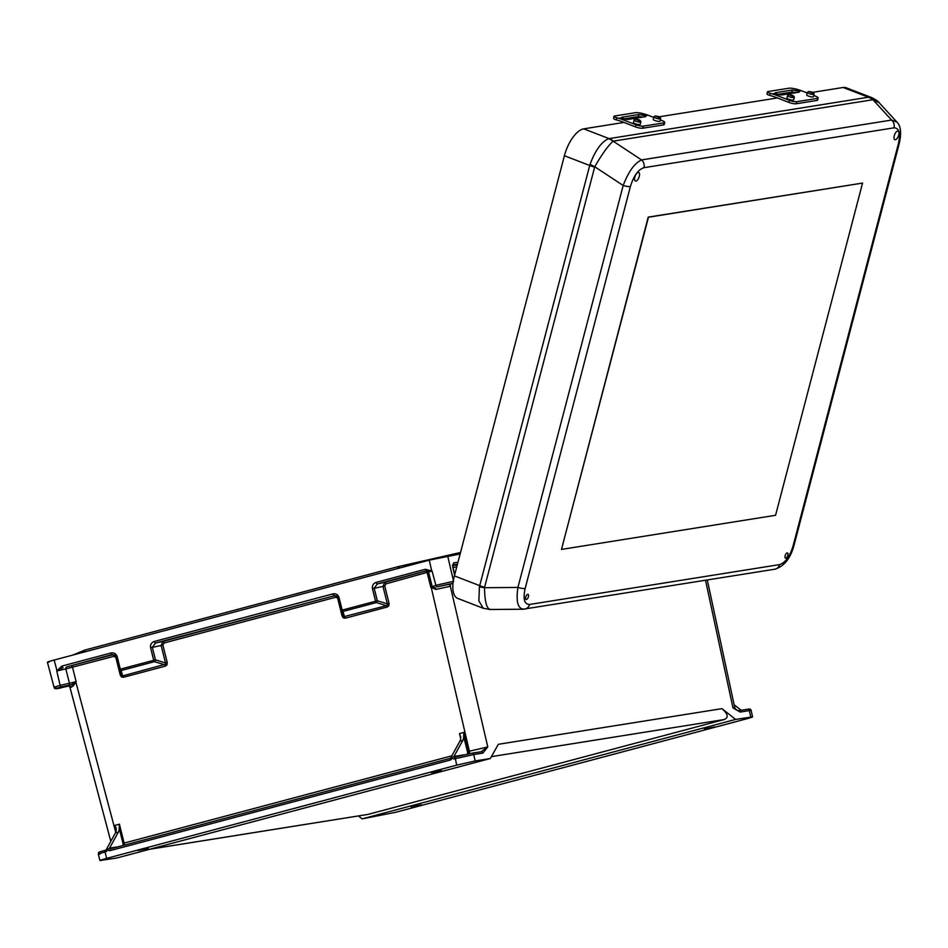 <?xml version="1.0" encoding="UTF-8"?>
<svg xmlns="http://www.w3.org/2000/svg" width="948" height="948" viewBox="0 0 948 948"><rect width="100%" height="100%" fill="white"/><g stroke="black" fill="none" stroke-linecap="round" stroke-linejoin="round"><path stroke-width="1.42" d="M387.483 605.085L388.846 605.772L389.059 603.378L387.329 603.817L387.483 605.085L386.452 605.642L376.368 602.572L342.963 611.472A1.73 1.529 163.3 0 1 341.339 610.417L341.339 610.417A1.73 1.529 163.3 0 1 341.327 610.346L338.187 597.75L337.405 596.351L334.134 595.427A1.73 0.853 75.1 0 1 332.89 593.898L154.275 641.464A1.73 0.853 75.1 0 0 155.519 642.993L334.431 595.747A1.73 0.853 -104.9 0 1 335.675 597.264L338.317 598.259M332.89 593.898C335.865 593.424 337.915 594.597 339.017 597.453L342.169 610.085A1.73 0.853 75.1 0 0 342.963 611.472L344.562 616.804A1.73 0.853 -104.9 0 1 345.356 618.191L343.366 617.883A1.73 0.652 -56.7 0 0 343.603 616.769L341.375 610.5M388.846 605.772L387.246 607.028A1.73 0.853 75.1 0 0 386.452 605.642L343.603 616.769M432.075 571.004L385.954 583.873L384.734 585.983L382.992 586.409L384.71 582.356L426.553 570.803A1.73 0.853 -104.9 0 1 425.308 569.286L432.075 571.004L435.879 585.307L453.571 581.302M152.32 647.259L150.578 647.638L152.344 647.354L155.519 642.993L162.855 641.44L161.124 645.398L162.866 645.019L164.099 642.969A1.73 0.853 -104.9 0 0 162.855 641.44L334.431 595.747L337.571 596.541M431.921 570.992L426.553 570.803L377.375 583.909L374.164 588.175L377.304 600.759A1.73 0.818 106.9 0 1 376.368 602.572A1.73 0.853 -104.9 0 1 375.574 601.186L372.422 588.554C372.066 585.509 373.299 583.447 376.131 582.38L425.308 569.286M385.954 583.873A1.73 0.853 75.1 0 0 384.71 582.356L377.375 583.909A1.73 0.853 -104.9 0 1 376.131 582.38M441.377 770.44L431.257 772.596L441.377 770.44M467.234 754.122A2.595 1.28 75.1 0 0 467.435 751.634L463.631 736.383L463.868 732.437L468.573 751.361L487.793 746.965L482.876 753.091A1.73 1.505 -99.1 0 0 481.146 751.74L481.146 751.74A1.73 1.505 -99.1 0 0 481.015 751.764L487.793 746.965L450.336 586.279L436.044 589.395L430.795 587.239L435.879 585.307A1.73 0.758 75.3 0 0 437.028 586.848L452.99 583.553M460.669 738.338L459.484 733.61L460.716 737.153A8.662 4.254 75.1 0 1 459.899 741.182L451.106 757.144L451.864 757.831L454.021 756.362L462.814 740.412L459.899 741.182M119.519 669.584L121.06 674.727L122.707 675.888A1.73 0.853 75.1 0 1 123.501 677.275L121.51 676.967L120.218 674.988L121.095 674.846L119.495 669.501A1.73 1.529 -16.7 0 0 121.119 670.556L154.512 661.657A1.73 0.818 -73.1 0 0 155.448 659.844L152.344 647.354L161.148 645.493L165.485 662.901L167.215 662.462L162.866 645.019M150.613 647.78L153.718 660.27A1.73 0.853 75.1 0 0 154.512 661.657L164.597 664.726A1.73 0.853 -104.9 0 1 165.402 666.112L167.002 664.856L165.627 664.169L165.485 662.901L155.448 659.844L120.313 669.17L117.161 656.537C116.059 653.693 114.021 652.508 111.035 652.982L61.857 666.089L56.75 670.971L60.115 685.38C54.06 687.075 52.638 687.691 55.885 687.217M56.75 670.971L65.839 668.909A1.73 1.446 80.3 0 1 66.834 666.847L112.279 654.511L115.549 655.435L116.331 656.834L119.472 669.43L120.313 669.17A1.73 0.853 -104.9 0 0 121.119 670.556L122.707 675.888L165.627 664.169M115.549 655.435L116.331 656.834L117.161 656.537M115.727 655.625L112.279 654.511A1.73 0.853 -104.9 0 1 111.035 652.982M138.053 850.498L148.161 848.341L138.053 850.498M117.99 846.837L109.565 848.105L118.358 832.143A8.662 4.254 75.1 0 0 119.175 828.114L122.979 843.365A2.595 1.28 -104.9 0 1 122.991 843.412A2.595 1.28 -104.9 0 1 122.967 845.509M116.118 827.865L116.26 828.896A8.662 4.254 -104.9 0 1 115.443 832.925L118.358 832.143M116.26 828.896L115.028 825.341L116.213 830.069M451.841 755.817L124.129 843.092L119.412 824.179L119.175 828.114M714.448 726.903L704.34 729.059L714.448 726.903M411.124 806.961L421.244 804.805L411.124 806.961M707.291 579.986L734.759 707.729L732.958 707.872L740.175 712.067L749.335 710.609L750.769 717.008C754.087 716.558 752.439 717.233 745.827 719.034L395.766 812.27L362.172 818.871L358.391 815.979M106.105 850L105.477 850.166C95.618 853.224 99.564 851.612 98.308 854.172L99.931 860.523L116.912 857.976L490.329 758.519L498.328 744.299L721.997 708.642L735.589 719.425L752.57 716.878L751.136 710.479L749.335 710.609A1.73 1.505 -99.1 0 0 747.462 709.282L738.575 710.704M362.172 818.871L735.589 719.425M150.009 849.159L367.942 814.415L724.225 719.532C728.763 717.612 728.017 713.974 721.997 708.642M367.942 814.415L149.618 849.266M482.876 753.091L473.727 754.549L475.161 760.948L490.329 758.519M56.975 670.734L54.143 660.045L429.243 560.138L460.124 553.964M741.206 710.277L734.119 704.755M740.175 712.067A1.73 1.505 -99.1 0 0 738.302 710.739L732.958 707.872L705.513 580.271M751.136 710.479C750.863 709.092 749.69 708.689 747.593 709.258L738.433 710.716L736.229 709.874L734.759 707.729M400.02 567.923L397.556 566.786L85.024 650.02L83.365 652.26M54.143 660.045C47.53 661.846 45.883 662.522 49.201 662.071M71.716 687.11C68.931 687.513 69.441 687.146 73.245 686.02L76.124 681.695L60.115 685.38A1.73 0.936 74.9 0 0 61.442 686.873L71.574 684.622L68.6 686.02L57.733 688.485C54.901 688.876 56.133 688.343 61.442 686.873M101.732 860.393C98.414 860.843 100.061 860.168 106.674 858.355L456.735 765.131L455.301 758.708L454.59 758.898A2.595 2.263 80.9 0 1 452.113 757.76M109.565 848.105L107.408 849.562L106.65 848.875L115.443 832.925M475.161 760.948L456.735 765.131M100.109 854.053C96.791 854.504 98.426 853.804 105.038 851.979L105.749 851.79A2.595 2.263 -99.1 0 0 107.408 849.562L106.65 848.875M397.745 566.75L460.515 552.483L397.556 566.786M72.593 655.127L85.024 650.02M68.422 685.262A1.73 1.446 80.3 0 0 69.405 683.2L65.839 668.909L113.819 656.348A1.73 0.853 75.1 0 0 112.587 654.831L66.834 666.847M47.4 662.202L54.083 687.371C54.368 688.686 55.553 689.066 57.603 688.521A1.73 1.505 -99.1 0 0 57.733 688.485M161.124 645.398L162.878 645.067M73.245 686.02A1.73 1.292 73.7 0 0 71.574 684.622L76.018 681.813M56.868 670.876L63.101 667.605A1.73 0.853 -104.9 0 1 61.857 666.089M119.472 669.43A1.73 1.529 -16.7 0 0 119.495 669.501A1.73 1.73 0 0 1 119.472 669.43L116.355 656.928L117.208 656.68M454.021 756.362L454.092 756.433A0.865 0.758 -99.1 0 0 454.957 757.085L471.986 753.198A1.73 1.505 -99.1 0 1 473.727 754.549L455.301 758.708A1.73 0.853 -104.9 0 1 455.692 756.895A1.73 0.853 -104.9 0 1 455.739 756.883L471.855 753.222A1.73 1.505 -99.1 0 1 471.986 753.198L481.193 751.728M453.026 583.269L437.028 586.848M463.631 736.383A8.662 4.254 -104.9 0 1 462.814 740.412M451.106 757.144L451.864 757.831A2.595 2.263 80.9 0 1 450.205 760.059L110.134 850.629A2.595 2.263 -99.1 0 1 107.657 849.491M450.3 586.077L450.336 586.279A1.73 1.505 80.9 0 1 450.3 586.077L449.506 584.869M460.574 736.122L460.716 737.153M436.044 589.395L435.322 587.748L434.113 587.796M430.949 587.286L433.046 587.594M454.578 575.14L452.67 566.631M342.903 615.643L342.062 615.904L343.366 617.883M372.457 588.696L382.992 586.409L387.329 603.817L377.304 600.759L341.327 610.346A1.73 1.73 0 0 0 341.339 610.417L342.915 615.643M525.702 597.121A2.773 1.221 -68.9 0 1 526.614 595.166A2.773 1.221 -68.9 0 1 528.214 594.42A2.773 1.221 -68.9 0 1 528.391 596.695A2.773 1.221 -68.9 0 1 526.578 599.456A2.773 1.221 -68.9 0 1 525.559 597.904A2.773 1.221 -68.9 0 1 525.702 597.121M634.828 177.11A4.598 2.014 -68.9 0 1 638.715 172.465A4.598 2.014 -68.9 0 1 639.296 176.387A4.598 2.014 -68.9 0 1 635.421 181.032A4.598 2.014 -68.9 0 1 634.828 177.11M785.122 555.765A2.773 1.221 111.1 0 0 784.98 556.547A2.773 1.221 111.1 0 0 786.01 558.099A2.773 1.221 111.1 0 0 787.824 555.327A2.773 1.221 111.1 0 0 787.634 553.051A2.773 1.221 111.1 0 0 786.034 553.798A2.773 1.221 111.1 0 0 785.122 555.765M894.26 135.742A4.598 2.014 111.1 0 0 894.841 139.676A4.598 2.014 111.1 0 0 898.728 135.031A4.598 2.014 111.1 0 0 898.147 131.108A4.598 2.014 111.1 0 0 894.26 135.742M483.361 608.308L457.73 598.425A26.343 11.577 -68.9 0 1 454.388 575.886L479.688 585.639A17.337 3.851 14.7 0 0 484.582 587.298L594.74 166.741C602.063 154.086 608.189 145.554 613.119 141.169L872.729 99.753L879.14 102.692L896.938 122.114L891.582 120.064A6.932 6.032 80.9 0 1 893.976 127.838L643.941 167.689A6.932 6.032 80.9 0 0 641.547 159.928C634.662 163.02 628.536 171.552 623.18 185.5A6.932 1.541 14.7 0 0 630.396 186.543C633.691 175.818 638.194 169.538 643.941 167.689M623.926 122.434L583.719 128.845A26.343 11.577 111.1 0 0 564.404 155.733L454.388 575.886M564.404 155.733L589.703 165.485L590.059 164.3C595.226 150.519 601.352 141.987 608.426 138.728L868.451 97.229L843.151 87.477L812.578 92.359M777.384 97.964L659.121 116.817M843.151 87.477A26.343 11.577 -68.9 0 1 846.114 87.749L871.769 97.632M862.562 183.083L648.219 217.116L561.489 549.413L775.571 515.285L862.562 183.083L648.479 217.211L561.489 549.413M872.729 99.753A17.337 15.085 80.9 0 0 868.451 97.229L871.639 97.585C875.976 99.753 878.476 101.46 879.14 102.692M869.079 97.17A17.337 13.983 91.5 0 1 872.966 99.741L891.582 120.064L641.547 159.928L613.119 141.169A17.337 15.832 65.6 0 0 608.426 138.728M794.033 545.278A6.932 1.541 -165.3 0 1 793.144 545.752C789.85 556.476 785.347 562.756 779.6 564.605A6.932 6.032 -99.1 0 1 774.883 569.203L774.883 569.203C784.126 566.359 790.514 558.384 794.033 545.278L899.285 143.338A6.932 1.541 -165.3 0 1 898.384 143.812C900.671 133.253 899.202 127.921 893.976 127.838M523.154 609.22L489.998 609.493L483.255 608.26L478.87 600.854L479.415 586.836A17.337 3.413 5.8 0 0 484.511 587.713L517.928 587.44C515.878 601.767 517.881 608.995 523.924 609.137A6.932 6.032 -99.1 0 0 524.848 609.066L524.848 609.066A6.932 6.032 -99.1 0 0 529.565 604.457C524.339 604.374 522.869 599.041 525.156 588.483L630.396 186.543M590.059 164.3A17.337 4.195 23.6 0 0 594.74 166.741L623.18 185.5L517.928 587.44A6.932 1.541 14.7 0 0 525.156 588.483M479.415 586.836L589.703 165.485A17.337 3.851 14.7 0 0 594.609 167.144M523.071 609.22L774.883 569.203M484.582 587.298L484.511 587.713C484.772 602.027 486.774 609.256 490.507 609.41M659.595 121.391A3.519 0.782 14.7 0 0 660.045 121.143L660.709 118.654A3.519 0.782 -165.3 0 1 660.246 118.891A3.519 0.782 -165.3 0 1 656.312 118.287A3.519 0.782 -165.3 0 1 653.883 116.865L653.231 119.353A3.519 0.782 14.7 0 0 655.66 120.775A3.519 0.782 14.7 0 0 659.595 121.391M639.793 124.543A3.519 0.782 14.7 0 0 640.244 124.295L640.895 121.806A3.519 0.782 -165.3 0 1 640.445 122.055A3.519 0.782 -165.3 0 1 636.511 121.439A3.519 0.782 -165.3 0 1 634.082 120.017L633.43 122.517A3.519 0.782 14.7 0 0 635.859 123.939A3.519 0.782 14.7 0 0 639.793 124.543M621.39 121.451A41.819 36.403 -99.1 0 0 618.286 120.42L616.319 119.875A5.498 1.007 -169.9 0 1 613.581 118.476L613.96 116.343A5.498 1.007 10.1 0 0 616.71 117.742L618.677 118.299A44.023 38.311 80.9 0 1 621.924 119.377L636.001 124.792A5.498 1.221 14.7 0 0 643.289 126.143L642.744 128.217A5.498 1.221 -165.3 0 1 635.456 126.878L621.39 121.451M624.768 118.927L621.71 117.813L621.876 117.197L638.881 114.483L645.197 115.668A3.851 0.853 14.7 0 1 645.908 116.414A3.851 0.853 14.7 0 1 645.41 116.687L628.405 119.389A3.851 0.853 14.7 0 1 624.768 118.927L621.924 119.377M664.038 122.837A5.498 1.221 14.7 0 0 664.749 122.458L664.204 124.532A5.498 1.221 -165.3 0 1 663.493 124.911L664.038 122.837L643.289 126.143M664.749 122.458A5.498 1.221 14.7 0 0 662.095 120.633L660.353 119.969M613.96 116.343A5.498 1.007 10.1 0 1 614.671 116L635.409 112.694A5.498 1.007 10.1 0 1 642.803 113.582L644.77 114.127A44.023 38.311 80.9 0 1 648.029 115.218L653.741 117.422M663.493 124.911L642.744 128.217M642.957 117.078L638.324 116.568L624.329 118.796M621.71 117.813L618.677 118.299M813.052 96.921A3.519 0.782 14.7 0 0 813.503 96.672L814.154 94.184A3.519 0.782 -165.3 0 1 813.704 94.433A3.519 0.782 -165.3 0 1 809.77 93.816A3.519 0.782 -165.3 0 1 807.341 92.394L806.689 94.895A3.519 0.782 14.7 0 0 809.118 96.317A3.519 0.782 14.7 0 0 813.052 96.921M793.251 100.073A3.519 0.782 14.7 0 0 793.701 99.836L794.353 97.336A3.519 0.782 -165.3 0 1 793.903 97.585A3.519 0.782 -165.3 0 1 789.968 96.98A3.519 0.782 -165.3 0 1 787.539 95.558L786.887 98.047A3.519 0.782 14.7 0 0 789.317 99.469A3.519 0.782 14.7 0 0 793.251 100.073M774.836 96.98A41.819 36.403 -99.1 0 0 771.743 95.961L769.776 95.404A5.498 1.007 -169.9 0 1 767.039 94.018L767.418 91.885A5.498 1.007 10.1 0 0 770.155 93.283L772.122 93.828A44.023 38.311 80.9 0 1 775.381 94.907L789.459 100.334A5.498 1.221 14.7 0 0 796.747 101.685L796.202 103.759A5.498 1.221 -165.3 0 1 788.914 102.408L774.836 96.98M778.213 94.456L775.168 93.342L775.334 92.726L792.327 90.013L798.643 91.198A3.851 0.853 14.7 0 1 799.365 91.956A3.851 0.853 14.7 0 1 798.868 92.217L781.863 94.93A3.851 0.853 14.7 0 1 778.213 94.456L775.381 94.907M817.484 98.379A5.498 1.221 14.7 0 0 818.195 97.988L817.65 100.073A5.498 1.221 -165.3 0 1 816.939 100.452L817.484 98.379L796.747 101.685M818.195 97.988A5.498 1.221 14.7 0 0 815.553 96.175L813.811 95.499M767.418 91.885A5.498 1.007 10.1 0 1 768.117 91.529L788.866 88.223A5.498 1.007 10.1 0 1 796.261 89.112L798.228 89.669A44.023 38.311 80.9 0 1 801.475 90.747L807.198 92.951M816.939 100.452L796.202 103.759M796.403 92.608L791.781 92.098L777.787 94.338M775.168 93.342L772.122 93.828M384.722 585.935L382.968 586.314M372.422 588.554L374.164 588.175M339.017 597.453L338.187 597.75L341.327 610.346M339.052 597.596L338.211 597.844M459.484 733.61L463.868 732.437M121.51 676.967A1.73 0.652 123.3 0 0 121.747 675.853M116.462 657.343L115.869 657.533L116.474 657.414M124.295 845.154A3.472 1.695 75.1 0 0 124.141 843.151A3.472 1.695 75.1 0 0 124.129 843.092L122.979 843.365M491.384 756.646L724.225 719.532M456.746 566.868L453.085 567.461M450.087 584.371L450.513 586.255M447.669 555.955L453.393 580.52M457.967 562.223L453.594 562.922L452.658 566.572M76.124 681.695L72.558 667.345A1.73 0.853 75.1 0 0 71.313 665.828M115.727 832.308L75.887 682.181M119.412 824.179L115.028 825.341M469.461 753.66A3.472 1.695 75.1 0 0 469.367 751.148L431.245 587.535M430.795 587.239L427.228 572.888A1.73 0.853 75.1 0 0 425.984 571.371M384.734 585.983L389.059 603.378M387.246 607.028L345.356 618.191M342.062 615.904L337.713 598.449M164.099 642.969L335.675 597.264M167.215 662.462L167.002 664.856M123.501 677.275L165.402 666.112M113.819 656.348L115.869 657.533L120.218 674.988M450.561 758.258L110.572 848.815A1.73 0.853 75.1 0 0 110.525 848.815A0.865 0.758 80.9 0 1 109.636 848.164M106.674 858.355L105.038 851.979A1.73 0.853 -104.9 0 1 105.441 850.178A1.73 0.853 -104.9 0 1 105.477 850.166L106.152 849.989A1.73 0.853 75.1 0 0 106.152 849.989A1.73 0.853 75.1 0 0 105.749 851.79M154.275 641.464C151.443 642.543 150.211 644.593 150.578 647.638M431.755 570.909L429.243 560.138M57.461 688.532A1.73 1.505 -99.1 0 0 57.603 688.521L60.755 688.011M450.644 758.246A1.73 0.853 75.1 0 0 450.608 758.246L110.501 848.827A1.73 0.853 75.1 0 0 110.134 850.629M450.975 757.57L450.608 758.246A1.73 0.853 75.1 0 0 450.205 760.059M454.59 758.898A1.73 0.853 75.1 0 1 454.981 757.085L454.957 757.085A0.865 0.758 -99.1 0 0 454.969 757.085A1.73 0.853 75.1 0 1 455.028 757.073L455.656 756.907M472.116 753.186L481.015 751.764M452.765 565.636L457.256 564.913M457.446 564.179L452.824 564.913M454.092 756.433L463.904 754.857M467.435 751.634L468.573 751.361A3.472 1.695 -104.9 0 1 468.679 753.814M453.594 562.922A1.73 1.505 80.9 0 1 452.848 564.83M338.329 598.33L337.725 598.496M779.6 564.605L529.565 604.457M793.144 545.752L898.384 143.812M613.297 141.122A17.337 15.085 80.9 0 0 609.019 138.586L583.719 128.845M639.924 120.941L635.492 119.235L639.924 120.941M659.725 117.777L655.305 116.071L659.725 117.777M648.029 115.218L645.197 115.668M644.77 114.127L641.725 114.613M635.456 126.878L636.001 124.792M616.71 117.742L616.319 119.875M638.324 116.568L638.881 114.483M793.381 96.471L788.949 94.764L793.381 96.471M813.183 93.319L808.751 91.612L813.183 93.319M801.475 90.747L798.643 91.198M798.228 89.669L795.182 90.155M788.914 102.408L789.459 100.334M770.155 93.283L769.776 95.404M791.781 92.098L792.327 90.013M68.872 685.973L69.915 687.229L110.809 841.338M106.532 849.313L106.152 849.989M434.575 587.736L432.146 586.468L428.567 572.142L427.489 570.815M452.48 564.972L454.708 574.666M338.187 597.75L337.405 596.351M899.285 143.338C901.595 132.933 900.813 125.871 896.938 122.114M640.895 121.806C640.528 120.147 638.608 119.27 635.136 119.187L634.082 120.017M660.709 118.654C660.329 116.995 658.41 116.118 654.938 116.035L653.883 116.865M794.353 97.336C793.986 95.677 792.066 94.812 788.594 94.729L787.539 95.558M814.154 94.184C813.787 92.525 811.867 91.648 808.395 91.565L807.341 92.394"/></g></svg>
